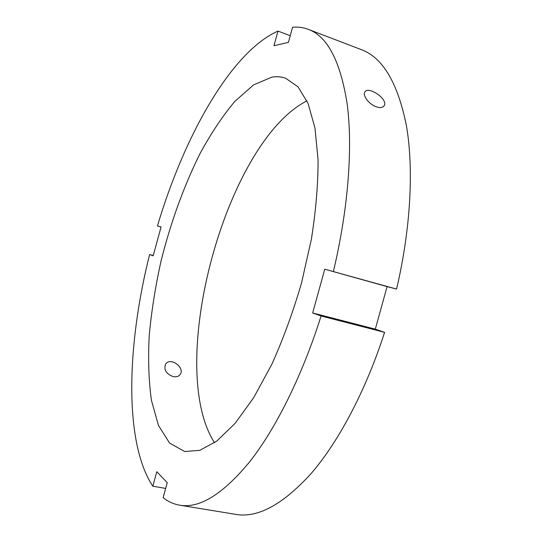 <?xml version="1.0" encoding="UTF-8"?>
<svg xmlns="http://www.w3.org/2000/svg" width="542" height="542" viewBox="0 0 542 542"><rect width="100%" height="100%" fill="white"/><g stroke="black" fill="none" stroke-linecap="round" stroke-linejoin="round"><path stroke-width="0.81" d="M173.21 376.609C166.17 373.96 163.623 369.84 165.574 364.231C170.215 356.514 185.337 367.645 180.14 374.515C178.65 376.487 176.34 377.185 173.21 376.609M376.243 106.794C368.994 104.362 362.327 95.351 364.834 91.998C368.235 85.534 388.858 99.498 384.082 105.839C382.666 107.716 380.05 108.034 376.243 106.794M375.301 329.143L384.576 332.354L321.081 315.979L312.659 312.964L375.301 329.143L387.09 286.61L396.575 289.076C410.843 228.209 413.844 168.467 406.405 125.656C397.787 82.906 382.781 57.581 361.385 49.661L308.29 29.343C303.249 27.452 298.005 26.754 292.572 27.256L288.405 42.391L273.961 45.731L277.985 31.084C230.513 52.235 183.684 137.492 157.437 226L161.082 226.942L153.162 255.824L149.606 254.55L153.25 255.519M312.659 312.964L324.753 269.205L396.575 289.076M324.753 269.205L387.09 286.61M165.669 488.41L152.81 486.221L156.794 471.73L167.254 482.644L163.128 497.624C168.074 501.614 173.589 504.128 179.673 505.178C199.483 508.708 222.816 494.257 249.672 461.818C275.722 428.702 302.185 375.904 321.081 315.979M161.069 227.01L157.437 226M277.985 31.084L290.248 35.704M149.606 254.55C127.018 344.163 123.59 441.886 152.81 486.221M333.391 271.44C348.316 208.866 352.828 147.858 347.259 104.62C340.593 61.517 327.605 36.429 308.29 29.343M179.673 505.178L235.777 514.378C257.755 518.233 282.924 504.561 311.277 473.369C338.723 441.513 365.891 390.511 384.576 332.354M271.976 77.106L253.568 84.877L234.822 101.422C222.457 116.164 210.736 133.779 199.666 154.267C183.569 186.963 170.703 222.505 161.076 260.892C155.459 286.203 151.509 311.013 149.233 335.308C147.986 358.96 148.711 380.619 151.421 400.294L158.44 425.375L169.599 443.092L184.775 451.54L199.822 450.327L216.814 441.059L235.093 423.39L253.771 397.523L271.813 364.326C283.195 339.021 293.114 311.853 301.569 282.829L311.365 239.3C315.898 210.628 318.127 184.084 318.066 159.666L314.956 127.912L308.073 103.447L298.066 86.883L285.675 78.251C281.312 76.72 276.745 76.341 271.976 77.106M306.935 100.846C225.675 142.309 165.215 365.979 214.524 442.733"/></g></svg>
